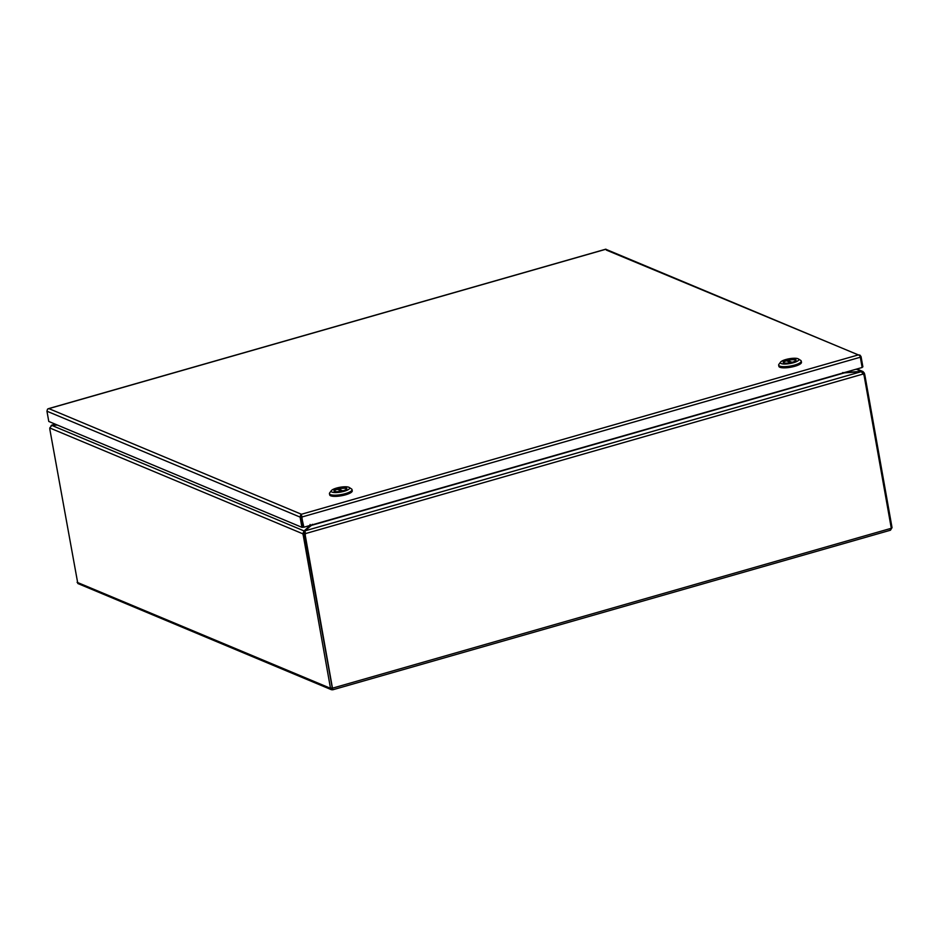 <?xml version="1.0" encoding="UTF-8"?>
<svg xmlns="http://www.w3.org/2000/svg" width="939" height="939" viewBox="0 0 939 939"><rect width="100%" height="100%" fill="white"/><g stroke="black" fill="none" stroke-linecap="round" stroke-linejoin="round"><path stroke-width="1.41" d="M301.454 516.708L303.285 526.967L301.689 515.675M859.725 355.505L605.808 249.269L48.887 408.618L301.431 514.255L858.363 354.895L606.371 250.091M47.76 408.981L48.887 408.618L47.725 409.052M862.072 367.079L862.882 366.844L861.051 356.585L859.901 355.083L858.363 354.895L859.619 355.329L860.324 357.231L862.143 367.489L303.896 527.213L301.935 527.342L300.104 517.096L300.644 515.1L301.266 515.699M301.278 515.699L303.896 527.213M301.442 514.243L300.644 515.1M48.887 408.618L47.49 409.216L46.95 411.212L48.781 421.458L301.935 527.342M332.347 688.31L304.799 536.04A7.97 7.16 -67.3 0 1 304.764 533.375L305.222 532.272L305.375 533.622L304.964 530.852L304.952 532.73M304.154 533.411L304.048 530.911L302.804 533.798L304.154 533.411A7.97 2.852 74 0 1 304.799 536.04L332.465 688.17L332.606 689.742L331.479 689.731L77.82 583.506L50.037 430.438A7.97 2.852 74 0 1 49.779 427.961L51.809 425.402A7.97 2.054 169.9 0 1 53.382 425.273A396.293 101.975 169.9 0 0 57.338 425.05M891.228 527.871L892.038 527.636L890.454 530.218L332.723 689.801L330.505 688.31L303.45 536.427L305.421 536.298A7.97 7.16 -67.3 0 1 305.375 533.622L863.375 373.968A7.97 7.16 -67.3 0 1 864.256 376.398L891.299 528.281L332.465 688.17L305.421 536.298M890.102 530.23L891.299 528.281M892.038 527.636L864.983 375.764A7.97 2.852 -106 0 0 864.338 373.123L863.152 373.464M331.854 687.923L330.505 688.31L77.092 582.309M49.779 427.961L302.804 533.798A7.97 2.852 74 0 1 303.45 536.427M332.606 689.742L332.042 688.123M52.208 425.367L51.07 425.66M864.338 373.123L862.976 371.539L861.615 371.797M312.37 524.314L311.337 525.406L844.537 372.842A396.293 101.975 169.9 0 0 859.701 371.762A7.97 2.054 169.9 0 1 861.192 371.691L863.375 373.968M305.069 531.756A396.293 101.975 -10.1 0 0 304.987 531.826A7.97 2.054 169.9 0 1 304.306 532.331M53.687 425.25L53.652 425.038A7.97 2.054 169.9 0 1 52.161 425.109L55.319 424.205M53.652 425.038A396.293 101.975 169.9 0 1 56.763 424.804M856.239 369.18L861.544 371.398A7.97 2.054 169.9 0 1 859.971 371.527L860.007 371.738M845.041 372.806L844.983 372.454A396.293 101.975 169.9 0 1 859.971 371.527M861.192 371.691L304.964 530.852A7.97 2.054 169.9 0 1 305.433 530.359A396.293 101.975 169.9 0 0 311.337 525.406M304.987 531.826L304.729 530.394A7.97 2.054 169.9 0 1 304.048 530.911L51.809 425.402M304.729 530.394A396.293 101.975 169.9 0 1 310.175 525.476L310.316 526.286M844.537 372.842L842.706 372.572M310.093 525.441L310.081 524.467M778.666 365.13L778.877 366.327A11.468 2.946 -10.1 0 0 794.84 366.269A11.468 2.946 -10.1 0 0 801.46 362.301L801.249 361.104A11.468 2.946 169.9 0 1 794.629 365.071A11.468 2.946 169.9 0 1 778.666 365.13A11.468 2.946 169.9 0 1 778.936 364.285L780.591 362.09A9.39 2.418 169.9 0 1 785.779 359.543A9.39 2.418 169.9 0 1 798.396 358.921A9.39 2.418 169.9 0 1 793.42 362.736A9.39 2.418 169.9 0 1 783.76 364.003A9.39 2.418 169.9 0 1 780.591 362.09M792.258 362.243A6.514 1.678 -10.1 0 0 796.026 359.989A6.514 1.678 -10.1 0 0 786.952 360.024A6.514 1.678 -10.1 0 0 783.185 362.278A6.514 1.678 -10.1 0 0 792.258 362.243M795.967 360.306A6.514 1.678 -10.1 0 0 787.058 360.623A6.514 1.678 -10.1 0 0 786.506 360.787L790.838 362.607M798.396 358.921L800.709 360.412A11.468 2.946 169.9 0 1 801.249 361.104M792.035 362.313L787.633 360.47A6.514 1.678 -10.1 0 0 787.058 360.623A6.514 1.678 -10.1 0 0 783.349 362.56M787.633 360.47L787.786 361.327M329.46 493.668L329.671 494.853A11.468 2.946 -10.1 0 0 345.634 494.794A11.468 2.946 -10.1 0 0 352.254 490.827L352.043 489.642A11.468 2.946 169.9 0 1 345.423 493.609A11.468 2.946 169.9 0 1 329.46 493.668A11.468 2.946 169.9 0 1 329.73 492.811L331.373 490.616A9.39 2.418 169.9 0 1 336.573 488.069A9.39 2.418 169.9 0 1 349.191 487.447A9.39 2.418 169.9 0 1 344.214 491.261A9.39 2.418 169.9 0 1 334.554 492.541A9.39 2.418 169.9 0 1 331.373 490.616M343.052 490.78A6.514 1.678 -10.1 0 0 346.808 488.526A6.514 1.678 -10.1 0 0 337.747 488.562A6.514 1.678 -10.1 0 0 333.979 490.815A6.514 1.678 -10.1 0 0 343.052 490.78M346.761 488.843A6.514 1.678 -10.1 0 0 337.852 489.149A6.514 1.678 -10.1 0 0 337.301 489.325L341.632 491.132M349.191 487.447L351.491 488.937A11.468 2.946 169.9 0 1 352.043 489.642M342.829 490.839L338.427 488.996A6.514 1.678 -10.1 0 0 337.852 489.149A6.514 1.678 -10.1 0 0 334.143 491.085M338.427 488.996L338.58 489.853M302.065 516.966L860.324 357.231M46.95 411.212L300.104 517.096M864.162 375.999L864.983 375.764M48.359 408.676L605.866 249.164M51.715 425.144L55.19 424.146M856.884 368.992L862.976 371.539"/></g></svg>
